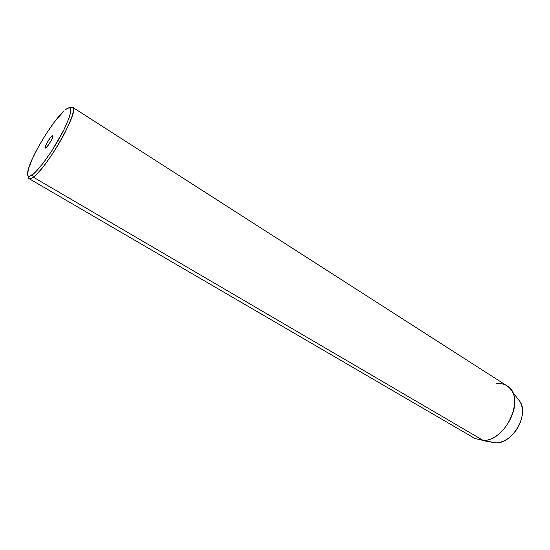 <?xml version="1.0" encoding="UTF-8"?>
<svg xmlns="http://www.w3.org/2000/svg" width="550" height="550" viewBox="0 0 550 550"><rect width="100%" height="100%" fill="white"/><g stroke="black" fill="none" stroke-linecap="round" stroke-linejoin="round"><path stroke-width="0.82" d="M51.968 135.96L52.828 135.609C54.127 135.96 48.544 145.942 46.021 147.771L45.251 148.115L45.052 147.503L46.393 143.949L50.009 138.132L52.422 135.651L52.938 135.754L52.848 136.792L51.013 140.924L47.252 146.52L45.196 148.094C43.911 147.716 49.417 137.864 51.968 135.96L52.91 136.537L51.968 135.96M33.296 177.155L32.436 174.762C27.83 178.001 26.455 176.144 28.332 169.214C32.182 154.646 52.738 121.041 63.951 110.983L54.374 122.045L46.207 133.808L38.486 146.699L32.258 158.971L28.421 168.905L27.596 174.996L28.414 176.248L30.044 176.179L35.516 172.04L43.251 163.041L52.023 150.535L63.903 129.848L69.039 118.147L70.964 110.371L70.648 108.329L69.499 107.601L67.595 108.185L65.01 110.034C73.102 104.204 72.737 110.804 63.903 129.848C55.034 147.737 39.834 169.345 32.436 174.762L33.296 177.155C31.309 178.626 29.886 179.114 29.019 178.619L28.133 176.048C28.112 179.293 29.831 179.657 33.296 177.155L483.264 440.461L481.965 440.461L496.21 442.901L483.264 440.461L33.296 177.155C40.521 171.882 54.931 151.896 64.364 133.836C74.023 114.366 75.886 105.648 69.946 107.683L72.641 107.305C80.41 108.893 47.355 167.874 33.296 177.155M29.019 178.619L474.794 438.433L483.264 440.461C506.557 441.279 525.993 395.718 506.976 385.825L72.641 107.305M519.647 400.984L521.352 404.422L522.308 408.451L522.459 412.919L521.806 417.643L520.355 422.434L518.169 427.089L515.336 431.427L511.974 435.256L508.221 438.426L504.233 440.811L500.177 442.317L496.21 442.901L491.164 442.166M496.719 383.563C503.498 383.02 508.599 385.591 512.043 391.291C522.397 407.014 502.473 441.114 483.264 440.461L496.21 442.901C512.462 443.465 528.962 415.209 520.197 401.885L517.749 398.702M512.043 391.291L520.197 401.885"/></g></svg>
